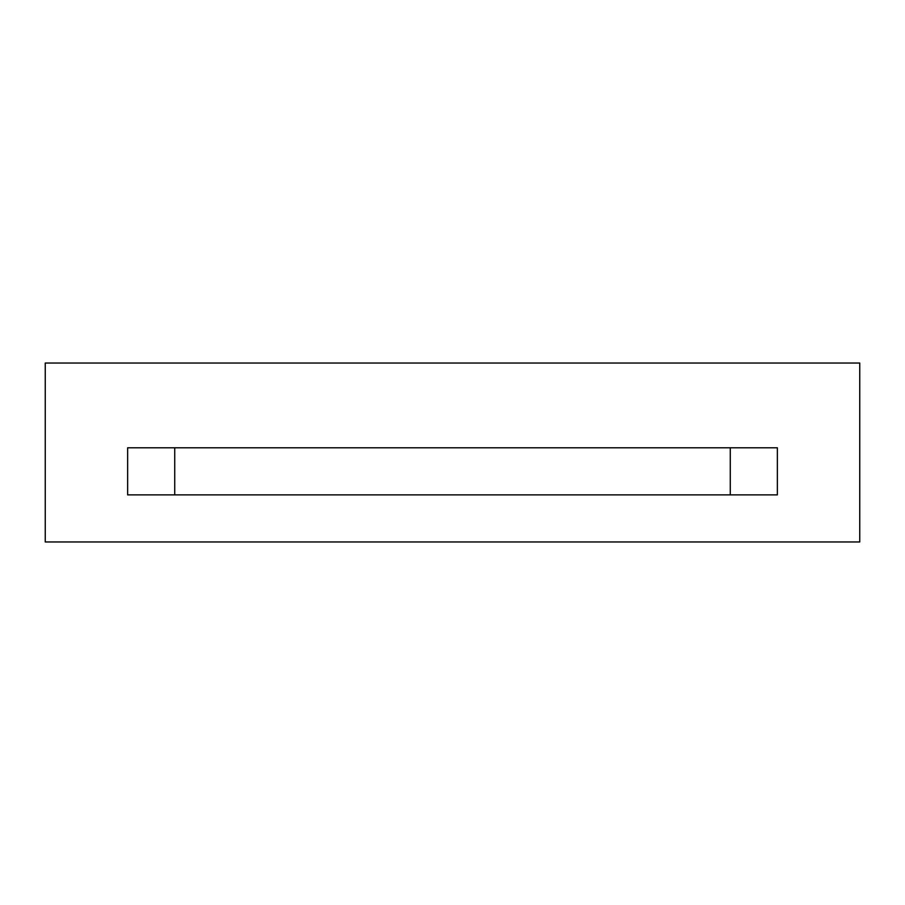 <?xml version="1.0" encoding="UTF-8"?>
<svg xmlns="http://www.w3.org/2000/svg" width="905" height="905" viewBox="0 0 905 905"><rect width="100%" height="100%" fill="white"/><g stroke="black" fill="none" stroke-linecap="round" stroke-linejoin="round"><path stroke-width="1.36" d="M730.278 494.877L730.278 447.794L730.278 494.877M174.722 447.794L174.722 494.877L174.722 447.794M777.361 447.794L127.639 447.794L127.639 494.877L777.361 494.877L777.361 447.794L777.361 494.877L127.639 494.877L127.639 447.794L777.361 447.794M859.75 541.959L45.25 541.959L45.25 363.041L859.75 363.041L859.75 541.959L859.75 363.041L45.25 363.041L45.25 541.959L859.75 541.959"/></g></svg>
